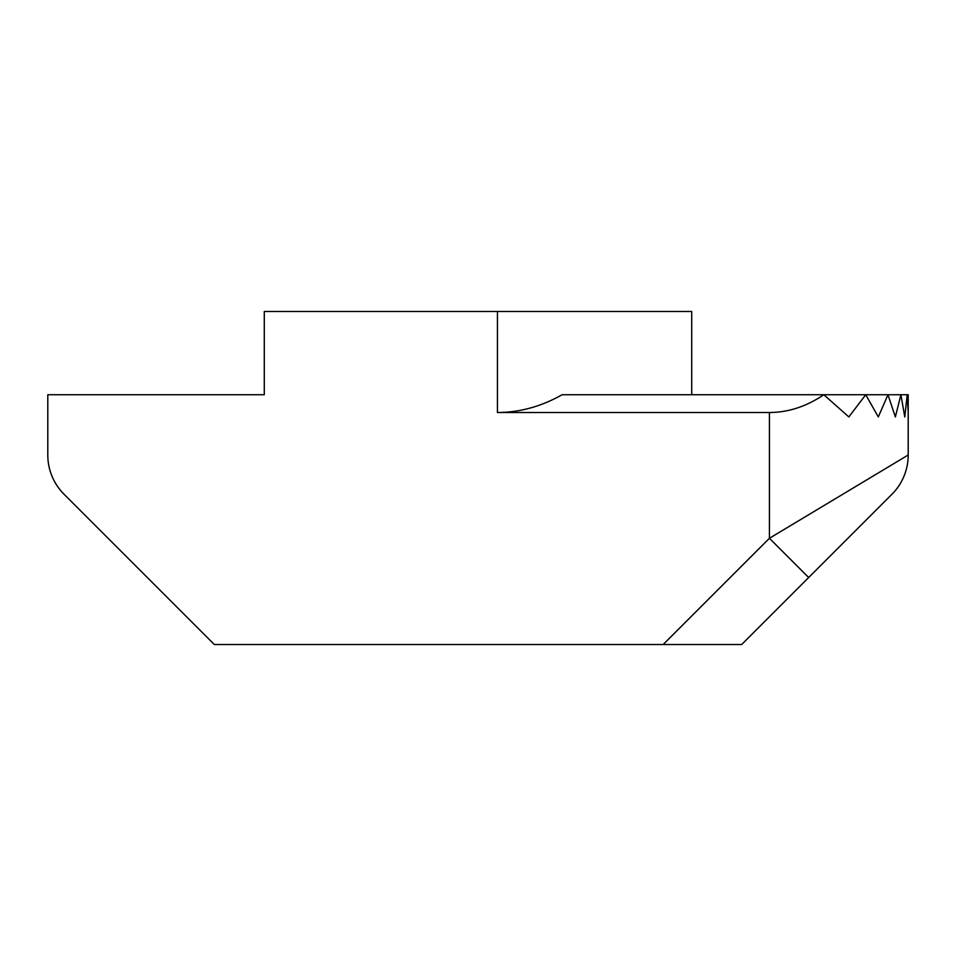 <?xml version="1.0" encoding="UTF-8"?>
<svg xmlns="http://www.w3.org/2000/svg" width="956" height="956" viewBox="0 0 956 956"><rect width="100%" height="100%" fill="white"/><g stroke="black" fill="none" stroke-linecap="round" stroke-linejoin="round"><path stroke-width="1.43" d="M497.431 412.502L769.425 412.502C788.306 412.43 806.434 406.503 823.809 394.732L562.164 394.732C541.216 406.527 519.634 412.454 497.431 412.502L497.431 311.477L264.286 311.477L264.286 394.732L47.8 394.732L47.8 455.008A55.508 55.508 0 0 0 64.064 494.264L214.323 644.523L663.165 644.523L769.425 538.276L908.2 455.008A55.508 55.508 0 0 1 891.936 494.264L741.677 644.523L663.165 644.523M908.2 416.935L908.2 394.732L823.809 394.732L848.856 416.935L865.73 394.732L878.313 416.935L887.957 394.732L895.366 416.935L900.899 394.732L904.794 416.935L907.196 394.732L908.2 412.502L908.2 455.008M908.2 412.502L908.2 394.732M497.431 311.477L691.714 311.477L691.714 394.732M264.286 311.477L264.286 394.732M769.425 412.502L769.425 538.276L808.68 577.52"/></g></svg>
